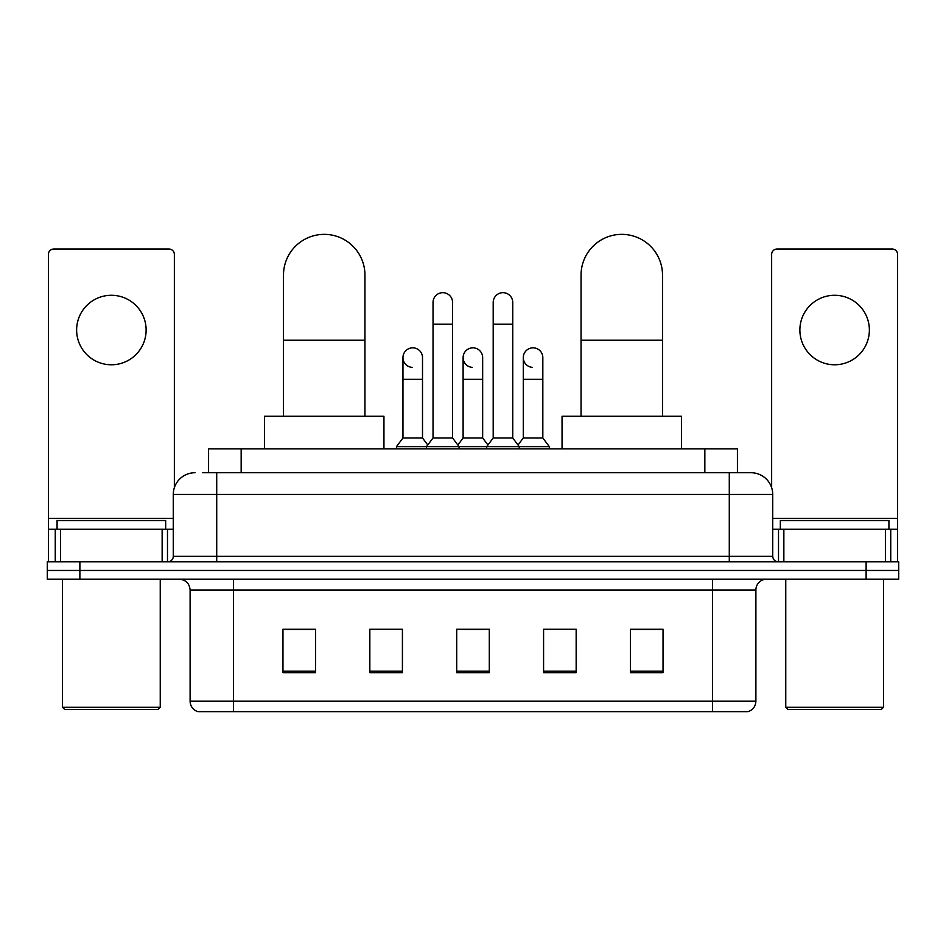 <?xml version="1.0" encoding="UTF-8"?>
<svg xmlns="http://www.w3.org/2000/svg" width="946" height="946" viewBox="0 0 946 946"><rect width="100%" height="100%" fill="white"/><g stroke="black" fill="none" stroke-linecap="round" stroke-linejoin="round"><path stroke-width="1.42" d="M208.581 472.728L208.581 448.842L737.419 448.842L737.419 472.728M203.094 472.728L743.402 472.728M202.598 472.728L216.717 472.728L216.717 494.451L173.272 494.451L173.272 556.343A5.428 5.428 0 0 1 167.844 561.782M194.994 472.728A21.723 21.723 0 0 0 173.272 494.451M751.006 472.728A21.723 21.723 0 0 1 772.728 494.451L729.283 494.451L729.283 472.728L750.675 472.728M772.728 494.451L772.728 556.343C773.048 559.642 774.857 561.451 778.156 561.782M79.878 561.782L47.3 561.782L47.3 570.462L79.878 570.462L47.3 570.462L47.3 579.153L79.878 579.153L79.878 570.462L866.122 570.462L79.878 570.462L79.878 561.782L866.122 561.782L866.122 570.462L898.7 570.462L866.122 570.462L866.122 579.153L79.878 579.153M866.122 579.153L898.7 579.153L898.7 561.782L866.122 561.782M755.889 701.211C755.594 706.426 752.992 709.89 748.073 711.64L712.456 711.64L712.456 701.211L755.889 701.211L755.889 590.008A10.855 10.855 0 0 1 766.757 579.153M712.456 711.64L197.927 711.64A10.855 10.855 0 0 1 190.111 701.211L190.111 590.008C189.46 583.422 185.842 579.803 179.243 579.153M663.04 672.653L663.04 629.22L630.462 629.22L630.462 672.653L663.04 672.653M576.161 672.653L576.161 629.22L543.583 629.22L543.583 672.653L576.161 672.653M315.538 672.653L315.538 629.22L282.96 629.22L282.96 672.653L315.538 672.653M402.417 672.653L402.417 629.22L369.839 629.22L369.839 672.653L402.417 672.653M489.295 672.653L489.295 629.22L456.705 629.22L456.705 672.653L489.295 672.653M190.111 701.211L233.544 701.211L233.544 711.64L218.857 711.64M692.921 711.64L253.079 711.64M630.462 629.433L660.876 629.433M285.124 629.433L315.538 629.433M462.026 629.433L483.749 629.433M111.368 295.282A34.754 34.754 0 0 0 76.626 330.036A34.754 34.754 0 0 0 111.368 364.778A34.754 34.754 0 0 0 146.122 330.036A34.754 34.754 0 0 0 111.368 295.282M162.144 561.782L162.144 529.204L60.603 529.204L60.603 561.782M174.36 487.663L174.36 254.45A5.428 5.428 0 0 0 168.932 249.023L53.816 249.023A5.428 5.428 0 0 0 48.388 254.45L48.388 529.204L60.603 529.204M162.144 529.204L173.272 529.204M48.388 561.782L48.388 529.204M158.065 709.465L64.671 709.465L62.507 707.301L160.241 707.301L158.065 709.465M62.507 579.153L62.507 707.301M160.241 579.153L160.241 707.301M165.668 529.204L165.668 520.513L57.079 520.513L57.079 529.204M283.493 416.264L283.493 275.085A40.725 40.725 0 0 1 324.218 234.36A40.725 40.725 0 0 1 364.943 275.085A40.725 40.725 0 0 0 324.218 234.36M364.943 416.264L364.943 275.085M383.946 448.842L383.946 416.264L264.49 416.264L264.49 448.842M581.057 416.264L581.057 275.085A40.725 40.725 0 0 1 621.782 234.36A40.725 40.725 0 0 1 662.507 275.085A40.725 40.725 0 0 0 621.782 234.36M662.507 416.264L662.507 275.085M681.51 448.842L681.51 416.264L562.054 416.264L562.054 448.842M433.032 324.171L452.578 324.171L452.578 437.974L433.032 437.974L433.032 302.448A9.779 9.779 0 0 1 443.426 292.692A9.779 9.779 0 0 1 452.578 302.448A9.779 9.779 0 0 0 443.426 292.692M433.032 437.974L426.516 446.666L426.516 448.842M452.578 437.974L459.094 446.666L396.445 446.666L396.445 448.842M493.197 437.974L493.197 324.171L512.744 324.171L512.744 437.974L493.197 437.974L486.682 446.666L459.094 446.666L459.094 448.842M493.197 324.171L493.197 302.448A9.779 9.779 0 0 1 503.591 292.692A9.779 9.779 0 0 1 512.744 302.448A9.779 9.779 0 0 0 503.591 292.692M512.744 437.974L519.259 446.666L486.682 446.666L486.682 448.842M542.827 437.974L542.827 379.334L523.28 379.334L523.28 437.974L542.827 437.974L549.342 446.666L519.259 446.666L519.259 448.842M412.113 367.367A9.779 9.779 0 0 1 402.961 357.612A9.779 9.779 0 0 1 413.343 347.856A9.779 9.779 0 0 1 422.507 357.612L422.507 379.334L402.961 379.334L402.961 357.612M422.507 379.334L422.507 437.974L402.961 437.974L402.961 379.334M402.961 437.974L396.445 446.666M422.507 437.974L427.769 444.998M472.279 367.367A9.779 9.779 0 0 1 463.114 357.612A9.779 9.779 0 0 1 473.508 347.856A9.779 9.779 0 0 1 482.661 357.612L482.661 379.334L463.114 379.334L463.114 357.612M482.661 379.334L482.661 437.974L463.114 437.974L463.114 379.334M463.114 437.974L457.852 444.998M482.661 437.974L487.935 444.998M532.444 367.367A9.779 9.779 0 0 1 523.28 357.612A9.779 9.779 0 0 1 533.662 347.856A9.779 9.779 0 0 1 542.827 357.612L542.827 379.334M523.28 437.974L518.018 444.998M549.342 446.666L549.342 448.842M834.632 295.282A34.754 34.754 0 0 0 799.878 330.036A34.754 34.754 0 0 0 834.632 364.778A34.754 34.754 0 0 0 869.374 330.036A34.754 34.754 0 0 0 834.632 295.282M885.397 561.782L885.397 529.204L783.856 529.204L783.856 561.782M897.612 561.782L897.612 529.204L897.612 561.782M885.397 529.204L897.612 529.204L897.612 254.45A5.428 5.428 0 0 0 892.184 249.023L777.068 249.023A5.428 5.428 0 0 0 771.64 254.45L771.64 487.663M772.728 529.204L783.856 529.204M881.329 709.465L787.935 709.465L785.759 707.301L883.493 707.301L881.329 709.465M785.759 579.153L785.759 707.301M883.493 579.153L883.493 707.301M888.921 529.204L888.921 520.513L780.332 520.513L780.332 529.204M241.159 472.728L241.159 448.842M704.841 472.728L704.841 448.842M216.717 561.782L216.717 556.343L772.728 556.343M173.272 556.343L216.717 556.343L216.717 494.451L729.283 494.451L729.283 561.782M712.456 579.153L712.456 590.008L190.111 590.008M755.889 590.008L712.456 590.008L712.456 701.211L233.544 701.211L233.544 579.153M489.295 671.152L456.705 671.152M402.417 671.152L369.839 671.152M315.538 671.152L282.96 671.152M576.161 671.152L543.583 671.152M663.04 671.152L630.462 671.152M173.272 518.337L48.388 518.337M167.489 529.204L167.489 561.782M48.471 529.204L48.471 561.782M55.258 561.782L55.258 529.204M283.493 340.241L364.943 340.241M581.057 340.241L662.507 340.241M897.612 518.337L772.728 518.337M897.529 561.782L897.529 529.204M890.742 529.204L890.742 561.782M778.511 561.782L778.511 529.204M452.578 324.171L452.578 302.448M512.744 324.171L512.744 302.448M523.28 379.334L523.28 357.612"/></g></svg>

